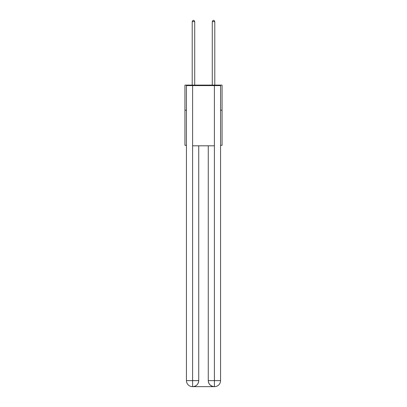 <?xml version="1.0" encoding="UTF-8"?>
<svg xmlns="http://www.w3.org/2000/svg" width="407" height="407" viewBox="0 0 407 407"><rect width="100%" height="100%" fill="white"/><g stroke="black" fill="none" stroke-linecap="round" stroke-linejoin="round"><path stroke-width="0.61" d="M186.442 110.185L184.936 110.185L184.936 85.099L222.064 85.099L222.064 145.309L220.558 145.309M184.936 110.185L184.936 145.309L186.442 145.309M222.064 110.185L220.558 110.185M192.46 386.65A6.019 6.019 0 0 1 186.442 380.631L198.733 380.631L198.733 145.808L198.733 380.631A6.019 6.019 0 0 1 192.715 386.65L192.46 386.65A6.019 6.019 0 0 1 186.442 380.631L186.442 85.597L192.613 85.597L192.613 145.808L214.387 145.808L214.387 85.597L192.613 85.597M214.387 85.597L220.558 85.597L220.558 380.631A6.019 6.019 0 0 1 214.54 386.65L214.286 386.65A6.019 6.019 0 0 1 208.267 380.631L208.267 145.808L208.267 380.631C208.572 384.177 210.582 386.187 214.286 386.65L192.715 386.65C196.433 386.258 198.443 384.254 198.733 380.631M208.267 380.631L214.387 380.631L214.433 386.65M192.613 145.808L192.613 386.65M194.719 85.099L194.719 21.652L192.211 21.652L192.211 85.099M192.211 21.652L192.964 20.35L193.966 20.35L194.719 21.652M214.789 85.099L214.789 21.652L212.281 21.652L212.281 85.099M212.281 21.652L213.034 20.35L214.036 20.35L214.789 21.652M214.387 145.808L214.387 380.631L220.558 380.631"/></g></svg>
